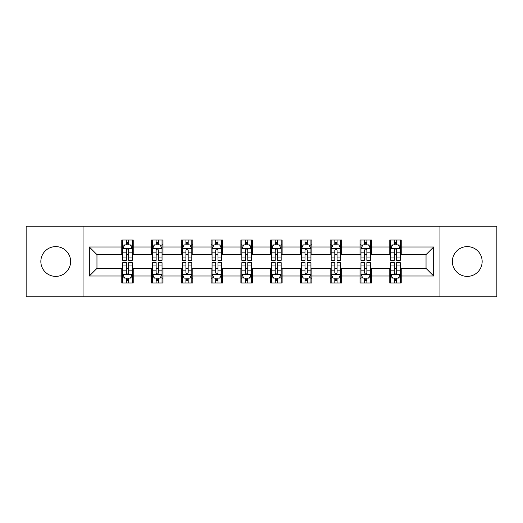 <?xml version="1.0" encoding="UTF-8"?>
<svg xmlns="http://www.w3.org/2000/svg" width="523" height="523" viewBox="0 0 523 523"><rect width="100%" height="100%" fill="white"/><g stroke="black" fill="none" stroke-linecap="round" stroke-linejoin="round"><path stroke-width="0.78" d="M467.261 246.614A14.886 14.886 0 0 0 452.375 261.5A14.886 14.886 0 0 0 467.261 276.386A14.886 14.886 0 0 0 482.154 261.5A14.886 14.886 0 0 0 467.261 246.614M55.739 246.614A14.886 14.886 0 0 0 40.846 261.5A14.886 14.886 0 0 0 55.739 276.386A14.886 14.886 0 0 0 70.625 261.5A14.886 14.886 0 0 0 55.739 246.614M439.967 296.809L496.85 296.809L496.85 226.191L439.967 226.191L439.967 296.809L83.033 296.809L83.033 226.191L26.15 226.191L26.15 296.809L83.033 296.809M439.967 226.191L83.033 226.191M401.219 246.993L401.219 240.024L389.766 240.024L389.766 246.993L371.448 246.993L371.448 240.024L359.994 240.024L359.994 246.993L341.669 246.993L341.669 240.024L330.216 240.024L330.216 246.993L311.891 246.993L311.891 240.024L300.437 240.024L300.437 246.993L282.113 246.993L282.113 240.024L270.659 240.024L270.659 246.993L252.341 246.993L252.341 240.024L240.887 240.024L240.887 246.993L222.563 246.993L222.563 240.024L211.109 240.024L211.109 246.993L192.784 246.993L192.784 240.024L181.331 240.024L181.331 246.993L163.006 246.993L163.006 240.024L151.552 240.024L151.552 246.993L133.234 246.993L133.234 240.024L121.781 240.024L121.781 246.993L89.328 246.993L89.328 276.007L96.964 268.371L121.781 268.371L121.781 282.976L133.234 282.976L133.234 268.371L151.552 268.371L151.552 282.976L163.006 282.976L163.006 268.371L181.331 268.371L181.331 282.976L192.784 282.976L192.784 268.371L211.109 268.371L211.109 282.976L222.563 282.976L222.563 268.371L240.887 268.371L240.887 282.976L252.341 282.976L252.341 268.371L270.659 268.371L270.659 282.976L282.113 282.976L282.113 268.371L300.437 268.371L300.437 282.976L311.891 282.976L311.891 268.371L330.216 268.371L330.216 282.976L341.669 282.976L341.669 268.371L359.994 268.371L359.994 282.976L371.448 282.976L371.448 268.371L389.766 268.371L389.766 282.976L401.219 282.976L401.219 268.371L426.036 268.371L426.036 254.629L401.219 254.629L401.219 246.993L433.672 246.993L433.672 276.007L401.219 276.007M389.766 276.007L371.448 276.007M359.994 276.007L341.669 276.007M330.216 276.007L311.891 276.007M300.437 276.007L282.113 276.007M270.659 276.007L252.341 276.007M240.887 276.007L222.563 276.007M211.109 276.007L192.784 276.007M181.331 276.007L163.006 276.007M151.552 276.007L133.234 276.007M121.781 276.007L89.328 276.007M389.766 246.993L389.766 254.629L371.448 254.629L371.448 246.993M359.994 246.993L359.994 254.629L341.669 254.629L341.669 246.993M330.216 246.993L330.216 254.629L311.891 254.629L311.891 246.993M300.437 246.993L300.437 254.629L282.113 254.629L282.113 246.993M270.659 246.993L270.659 254.629L252.341 254.629L252.341 246.993M240.887 246.993L240.887 254.629L222.563 254.629L222.563 246.993M211.109 246.993L211.109 254.629L192.784 254.629L192.784 246.993M181.331 246.993L181.331 254.629L163.006 254.629L163.006 246.993M151.552 246.993L151.552 254.629L133.234 254.629L133.234 246.993M121.781 246.993L121.781 254.629L96.964 254.629L89.328 246.993M96.964 254.629L96.964 268.371M433.672 276.007L426.036 268.371M426.036 254.629L433.672 246.993M121.781 244.797L122.735 244.797M126.357 244.797L128.651 244.797M132.28 244.797L133.234 244.797M121.781 254.44L122.735 254.44M126.357 254.44L128.651 254.44M132.28 254.44L133.234 254.44M121.781 268.561L122.735 268.561M126.357 268.561L128.651 268.561M132.28 268.561L133.234 268.561M121.781 278.203L122.735 278.203M126.357 278.203L128.651 278.203M132.28 278.203L133.234 278.203M151.552 268.561L152.507 268.561M156.135 268.561L158.43 268.561M162.052 268.561L163.006 268.561M151.552 278.203L152.507 278.203M156.135 278.203L158.43 278.203M162.052 278.203L163.006 278.203M151.552 244.797L152.507 244.797M156.135 244.797L158.43 244.797M162.052 244.797L163.006 244.797M151.552 254.44L152.507 254.44M156.135 254.44L158.43 254.44M162.052 254.44L163.006 254.44M181.331 268.561L182.285 268.561M185.913 268.561L188.202 268.561M191.83 268.561L192.784 268.561M181.331 278.203L182.285 278.203M185.913 278.203L188.202 278.203M191.83 278.203L192.784 278.203M181.331 244.797L182.285 244.797M185.913 244.797L188.202 244.797M191.83 244.797L192.784 244.797M181.331 254.44L182.285 254.44M185.913 254.44L188.202 254.44M191.83 254.44L192.784 254.44M211.109 268.561L212.063 268.561M215.692 268.561L217.98 268.561M221.608 268.561L222.563 268.561M211.109 278.203L212.063 278.203M215.692 278.203L217.98 278.203M221.608 278.203L222.563 278.203M211.109 244.797L212.063 244.797M215.692 244.797L217.98 244.797M221.608 244.797L222.563 244.797M211.109 254.44L212.063 254.44M215.692 254.44L217.98 254.44M221.608 254.44L222.563 254.44M240.887 268.561L241.842 268.561M245.464 268.561L247.758 268.561M251.386 268.561L252.341 268.561M240.887 278.203L241.842 278.203M245.464 278.203L247.758 278.203M251.386 278.203L252.341 278.203M240.887 244.797L241.842 244.797M245.464 244.797L247.758 244.797M251.386 244.797L252.341 244.797M240.887 254.44L241.842 254.44M245.464 254.44L247.758 254.44M251.386 254.44L252.341 254.44M270.659 268.561L271.614 268.561M275.242 268.561L277.536 268.561M281.158 268.561L282.113 268.561M270.659 278.203L271.614 278.203M275.242 278.203L277.536 278.203M281.158 278.203L282.113 278.203M270.659 244.797L271.614 244.797M275.242 244.797L277.536 244.797M281.158 244.797L282.113 244.797M270.659 254.44L271.614 254.44M275.242 254.44L277.536 254.44M281.158 254.44L282.113 254.44M300.437 268.561L301.392 268.561M305.02 268.561L307.308 268.561M310.937 268.561L311.891 268.561M300.437 278.203L301.392 278.203M305.02 278.203L307.308 278.203M310.937 278.203L311.891 278.203M300.437 244.797L301.392 244.797M305.02 244.797L307.308 244.797M310.937 244.797L311.891 244.797M300.437 254.44L301.392 254.44M305.02 254.44L307.308 254.44M310.937 254.44L311.891 254.44M330.216 268.561L331.17 268.561M334.798 268.561L337.087 268.561M340.715 268.561L341.669 268.561M330.216 278.203L331.17 278.203M334.798 278.203L337.087 278.203M340.715 278.203L341.669 278.203M330.216 244.797L331.17 244.797M334.798 244.797L337.087 244.797M340.715 244.797L341.669 244.797M330.216 254.44L331.17 254.44M334.798 254.44L337.087 254.44M340.715 254.44L341.669 254.44M359.994 268.561L360.948 268.561M364.57 268.561L366.865 268.561M370.493 268.561L371.448 268.561M359.994 278.203L360.948 278.203M364.57 278.203L366.865 278.203M370.493 278.203L371.448 278.203M359.994 244.797L360.948 244.797M364.57 244.797L366.865 244.797M370.493 244.797L371.448 244.797M359.994 254.44L360.948 254.44M364.57 254.44L366.865 254.44M370.493 254.44L371.448 254.44M389.766 268.561L390.72 268.561M394.349 268.561L396.643 268.561M400.265 268.561L401.219 268.561M389.766 278.203L390.72 278.203M394.349 278.203L396.643 278.203M400.265 278.203L401.219 278.203M389.766 244.797L390.72 244.797M394.349 244.797L396.643 244.797M400.265 244.797L401.219 244.797M389.766 254.44L390.72 254.44M394.349 254.44L396.643 254.44M400.265 254.44L401.219 254.44M128.651 242.509L126.357 242.509M132.28 257.963L128.651 257.963L128.651 260.356L132.28 260.356L132.28 248.713L130.371 244.895L124.644 244.895L122.735 248.713L122.735 260.356L126.357 260.356L126.357 257.963L122.735 257.963M122.735 248.713L122.735 240.024M132.28 248.713L132.28 240.024M126.357 244.895L126.357 240.024M128.651 240.024L128.651 244.895M128.651 257.963L128.651 250.144C127.887 248.673 127.122 248.673 126.357 250.144L126.357 257.963M126.357 280.491L128.651 280.491M122.735 265.037L126.357 265.037L126.357 262.644L122.735 262.644L122.735 274.287L124.644 278.105L130.371 278.105L132.28 274.287L132.28 262.644L128.651 262.644L128.651 265.037L132.28 265.037M132.28 274.287L132.28 282.976M122.735 274.287L122.735 282.976M128.651 278.105L128.651 282.976M126.357 282.976L126.357 278.105M126.357 265.037L126.357 272.856C127.122 274.327 127.887 274.327 128.651 272.856L128.651 265.037M158.43 242.509L156.135 242.509M162.052 257.963L158.43 257.963L158.43 260.356L162.052 260.356L162.052 248.713L160.143 244.895L154.416 244.895L152.507 248.713L152.507 260.356L156.135 260.356L156.135 257.963L152.507 257.963M152.507 248.713L152.507 240.024M162.052 248.713L162.052 240.024M156.135 244.895L156.135 240.024M158.43 240.024L158.43 244.895M158.43 257.963L158.43 250.144C157.665 248.673 156.9 248.673 156.135 250.144L156.135 257.963M188.202 242.509L185.913 242.509M191.83 257.963L188.202 257.963L188.202 260.356L191.83 260.356L191.83 248.713L189.921 244.895L184.194 244.895L182.285 248.713L182.285 260.356L185.913 260.356L185.913 257.963L182.285 257.963M182.285 248.713L182.285 240.024M191.83 248.713L191.83 240.024M185.913 244.895L185.913 240.024M188.202 240.024L188.202 244.895M188.202 257.963L188.202 250.144C187.443 248.673 186.678 248.673 185.913 250.144L185.913 257.963M156.135 280.491L158.43 280.491M152.507 265.037L156.135 265.037L156.135 262.644L152.507 262.644L152.507 274.287L154.416 278.105L160.143 278.105L162.052 274.287L162.052 262.644L158.43 262.644L158.43 265.037L162.052 265.037M162.052 274.287L162.052 282.976M152.507 274.287L152.507 282.976M158.43 278.105L158.43 282.976M156.135 282.976L156.135 278.105M156.135 265.037L156.135 272.856C156.9 274.327 157.665 274.327 158.43 272.856L158.43 265.037M185.913 280.491L188.202 280.491M182.285 265.037L185.913 265.037L185.913 262.644L182.285 262.644L182.285 274.287L184.194 278.105L189.921 278.105L191.83 274.287L191.83 262.644L188.202 262.644L188.202 265.037L191.83 265.037M191.83 274.287L191.83 282.976M182.285 274.287L182.285 282.976M188.202 278.105L188.202 282.976M185.913 282.976L185.913 278.105M185.913 265.037L185.913 272.856C186.678 274.327 187.437 274.327 188.202 272.856L188.202 265.037M217.98 242.509L215.692 242.509M221.608 257.963L217.98 257.963L217.98 260.356L221.608 260.356L221.608 248.713L219.699 244.895L213.972 244.895L212.063 248.713L212.063 260.356L215.692 260.356L215.692 257.963L212.063 257.963M212.063 248.713L212.063 240.024M221.608 248.713L221.608 240.024M215.692 244.895L215.692 240.024M217.98 240.024L217.98 244.895M217.98 257.963L217.98 250.144C217.215 248.673 216.457 248.673 215.692 250.144L215.692 257.963M247.758 242.509L245.464 242.509M251.386 257.963L247.758 257.963L247.758 260.356L251.386 260.356L251.386 248.713L249.478 244.895L243.751 244.895L241.842 248.713L241.842 260.356L245.464 260.356L245.464 257.963L241.842 257.963M241.842 248.713L241.842 240.024M251.386 248.713L251.386 240.024M245.464 244.895L245.464 240.024M247.758 240.024L247.758 244.895M247.758 257.963L247.758 250.144C246.993 248.673 246.228 248.673 245.464 250.144L245.464 257.963M277.536 242.509L275.242 242.509M281.158 257.963L277.536 257.963L277.536 260.356L281.158 260.356L281.158 248.713L279.249 244.895L273.522 244.895L271.614 248.713L271.614 260.356L275.242 260.356L275.242 257.963L271.614 257.963M271.614 248.713L271.614 240.024M281.158 248.713L281.158 240.024M275.242 244.895L275.242 240.024M277.536 240.024L277.536 244.895M277.536 257.963L277.536 250.144C276.772 248.673 276.007 248.673 275.242 250.144L275.242 257.963M215.692 280.491L217.98 280.491M212.063 265.037L215.692 265.037L215.692 262.644L212.063 262.644L212.063 274.287L213.972 278.105L219.699 278.105L221.608 274.287L221.608 262.644L217.98 262.644L217.98 265.037L221.608 265.037M221.608 274.287L221.608 282.976M212.063 274.287L212.063 282.976M217.98 278.105L217.98 282.976M215.692 282.976L215.692 278.105M215.692 265.037L215.692 272.856C216.45 274.327 217.215 274.327 217.98 272.856L217.98 265.037M245.464 280.491L247.758 280.491M241.842 265.037L245.464 265.037L245.464 262.644L241.842 262.644L241.842 274.287L243.751 278.105L249.478 278.105L251.386 274.287L251.386 262.644L247.758 262.644L247.758 265.037L251.386 265.037M251.386 274.287L251.386 282.976M241.842 274.287L241.842 282.976M247.758 278.105L247.758 282.976M245.464 282.976L245.464 278.105M245.464 265.037L245.464 272.856C246.228 274.327 246.993 274.327 247.758 272.856L247.758 265.037M275.242 280.491L277.536 280.491M271.614 265.037L275.242 265.037L275.242 262.644L271.614 262.644L271.614 274.287L273.522 278.105L279.249 278.105L281.158 274.287L281.158 262.644L277.536 262.644L277.536 265.037L281.158 265.037M281.158 274.287L281.158 282.976M271.614 274.287L271.614 282.976M277.536 278.105L277.536 282.976M275.242 282.976L275.242 278.105M275.242 265.037L275.242 272.856C276.007 274.327 276.772 274.327 277.536 272.856L277.536 265.037M305.02 280.491L307.308 280.491M301.392 265.037L305.02 265.037L305.02 262.644L301.392 262.644L301.392 274.287L303.301 278.105L309.028 278.105L310.937 274.287L310.937 262.644L307.308 262.644L307.308 265.037L310.937 265.037M310.937 274.287L310.937 282.976M301.392 274.287L301.392 282.976M307.308 278.105L307.308 282.976M305.02 282.976L305.02 278.105M305.02 265.037L305.02 272.856C305.785 274.327 306.543 274.327 307.308 272.856L307.308 265.037M334.798 280.491L337.087 280.491M331.17 265.037L334.798 265.037L334.798 262.644L331.17 262.644L331.17 274.287L333.079 278.105L338.806 278.105L340.715 274.287L340.715 262.644L337.087 262.644L337.087 265.037L340.715 265.037M340.715 274.287L340.715 282.976M331.17 274.287L331.17 282.976M337.087 278.105L337.087 282.976M334.798 282.976L334.798 278.105M334.798 265.037L334.798 272.856C335.557 274.327 336.322 274.327 337.087 272.856L337.087 265.037M364.57 280.491L366.865 280.491M360.948 265.037L364.57 265.037L364.57 262.644L360.948 262.644L360.948 274.287L362.857 278.105L368.584 278.105L370.493 274.287L370.493 262.644L366.865 262.644L366.865 265.037L370.493 265.037M370.493 274.287L370.493 282.976M360.948 274.287L360.948 282.976M366.865 278.105L366.865 282.976M364.57 282.976L364.57 278.105M364.57 265.037L364.57 272.856C365.335 274.327 366.1 274.327 366.865 272.856L366.865 265.037M307.308 242.509L305.02 242.509M310.937 257.963L307.308 257.963L307.308 260.356L310.937 260.356L310.937 248.713L309.028 244.895L303.301 244.895L301.392 248.713L301.392 260.356L305.02 260.356L305.02 257.963L301.392 257.963M301.392 248.713L301.392 240.024M310.937 248.713L310.937 240.024M305.02 244.895L305.02 240.024M307.308 240.024L307.308 244.895M307.308 257.963L307.308 250.144C306.55 248.673 305.785 248.673 305.02 250.144L305.02 257.963M337.087 242.509L334.798 242.509M340.715 257.963L337.087 257.963L337.087 260.356L340.715 260.356L340.715 248.713L338.806 244.895L333.079 244.895L331.17 248.713L331.17 260.356L334.798 260.356L334.798 257.963L331.17 257.963M331.17 248.713L331.17 240.024M340.715 248.713L340.715 240.024M334.798 244.895L334.798 240.024M337.087 240.024L337.087 244.895M337.087 257.963L337.087 250.144C336.322 248.673 335.563 248.673 334.798 250.144L334.798 257.963M366.865 242.509L364.57 242.509M370.493 257.963L366.865 257.963L366.865 260.356L370.493 260.356L370.493 248.713L368.584 244.895L362.857 244.895L360.948 248.713L360.948 260.356L364.57 260.356L364.57 257.963L360.948 257.963M360.948 248.713L360.948 240.024M370.493 248.713L370.493 240.024M364.57 244.895L364.57 240.024M366.865 240.024L366.865 244.895M366.865 257.963L366.865 250.144C366.1 248.673 365.335 248.673 364.57 250.144L364.57 257.963M396.643 242.509L394.349 242.509M400.265 257.963L396.643 257.963L396.643 260.356L400.265 260.356L400.265 248.713L398.356 244.895L392.629 244.895L390.72 248.713L390.72 260.356L394.349 260.356L394.349 257.963L390.72 257.963M390.72 248.713L390.72 240.024M400.265 248.713L400.265 240.024M394.349 244.895L394.349 240.024M396.643 240.024L396.643 244.895M396.643 257.963L396.643 250.144C395.878 248.673 395.113 248.673 394.349 250.144L394.349 257.963M394.349 280.491L396.643 280.491M390.72 265.037L394.349 265.037L394.349 262.644L390.72 262.644L390.72 274.287L392.629 278.105L398.356 278.105L400.265 274.287L400.265 262.644L396.643 262.644L396.643 265.037L400.265 265.037M400.265 274.287L400.265 282.976M390.72 274.287L390.72 282.976M396.643 278.105L396.643 282.976M394.349 282.976L394.349 278.105M394.349 265.037L394.349 272.856C395.113 274.327 395.878 274.327 396.643 272.856L396.643 265.037M132.227 248.615L122.781 248.615M122.735 245.124L124.526 245.124M130.482 245.124L132.28 245.124M126.357 252.844L122.735 252.844M132.28 252.844L128.651 252.844M128.651 243.725L126.357 243.725M122.781 274.385L132.227 274.385M132.28 277.876L130.482 277.876M124.526 277.876L122.735 277.876M128.651 270.156L132.28 270.156M122.735 270.156L126.357 270.156M126.357 279.275L128.651 279.275M162.006 248.615L152.559 248.615M152.507 245.124L154.305 245.124M160.26 245.124L162.052 245.124M156.135 252.844L152.507 252.844M162.052 252.844L158.43 252.844M158.43 243.725L156.135 243.725M191.784 248.615L182.337 248.615M182.285 245.124L184.083 245.124M190.039 245.124L191.83 245.124M185.913 252.844L182.285 252.844M191.83 252.844L188.202 252.844M188.202 243.725L185.913 243.725M152.559 274.385L162.006 274.385M162.052 277.876L160.26 277.876M154.305 277.876L152.507 277.876M158.43 270.156L162.052 270.156M152.507 270.156L156.135 270.156M156.135 279.275L158.43 279.275M182.337 274.385L191.784 274.385M191.83 277.876L190.039 277.876M184.083 277.876L182.285 277.876M188.202 270.156L191.83 270.156M182.285 270.156L185.913 270.156M185.913 279.275L188.202 279.275M221.562 248.615L212.109 248.615M212.063 245.124L213.855 245.124M219.81 245.124L221.608 245.124M215.692 252.844L212.063 252.844M221.608 252.844L217.98 252.844M217.98 243.725L215.692 243.725M251.334 248.615L241.888 248.615M241.842 245.124L243.633 245.124M249.589 245.124L251.386 245.124M245.464 252.844L241.842 252.844M251.386 252.844L247.758 252.844M247.758 243.725L245.464 243.725M281.113 248.615L271.666 248.615M271.614 245.124L273.411 245.124M279.367 245.124L281.158 245.124M275.242 252.844L271.614 252.844M281.158 252.844L277.536 252.844M277.536 243.725L275.242 243.725M212.109 274.385L221.562 274.385M221.608 277.876L219.81 277.876M213.855 277.876L212.063 277.876M217.98 270.156L221.608 270.156M212.063 270.156L215.692 270.156M215.692 279.275L217.98 279.275M241.888 274.385L251.334 274.385M251.386 277.876L249.589 277.876M243.633 277.876L241.842 277.876M247.758 270.156L251.386 270.156M241.842 270.156L245.464 270.156M245.464 279.275L247.758 279.275M271.666 274.385L281.113 274.385M281.158 277.876L279.367 277.876M273.411 277.876L271.614 277.876M277.536 270.156L281.158 270.156M271.614 270.156L275.242 270.156M275.242 279.275L277.536 279.275M301.438 274.385L310.891 274.385M310.937 277.876L309.145 277.876M303.19 277.876L301.392 277.876M307.308 270.156L310.937 270.156M301.392 270.156L305.02 270.156M305.02 279.275L307.308 279.275M331.216 274.385L340.663 274.385M340.715 277.876L338.917 277.876M332.961 277.876L331.17 277.876M337.087 270.156L340.715 270.156M331.17 270.156L334.798 270.156M334.798 279.275L337.087 279.275M360.994 274.385L370.441 274.385M370.493 277.876L368.695 277.876M362.74 277.876L360.948 277.876M366.865 270.156L370.493 270.156M360.948 270.156L364.57 270.156M364.57 279.275L366.865 279.275M310.891 248.615L301.438 248.615M301.392 245.124L303.19 245.124M309.145 245.124L310.937 245.124M305.02 252.844L301.392 252.844M310.937 252.844L307.308 252.844M307.308 243.725L305.02 243.725M340.663 248.615L331.216 248.615M331.17 245.124L332.961 245.124M338.917 245.124L340.715 245.124M334.798 252.844L331.17 252.844M340.715 252.844L337.087 252.844M337.087 243.725L334.798 243.725M370.441 248.615L360.994 248.615M360.948 245.124L362.74 245.124M368.695 245.124L370.493 245.124M364.57 252.844L360.948 252.844M370.493 252.844L366.865 252.844M366.865 243.725L364.57 243.725M400.219 248.615L390.773 248.615M390.72 245.124L392.518 245.124M398.474 245.124L400.265 245.124M394.349 252.844L390.72 252.844M400.265 252.844L396.643 252.844M396.643 243.725L394.349 243.725M390.773 274.385L400.219 274.385M400.265 277.876L398.474 277.876M392.518 277.876L390.72 277.876M396.643 270.156L400.265 270.156M390.72 270.156L394.349 270.156M394.349 279.275L396.643 279.275"/></g></svg>
